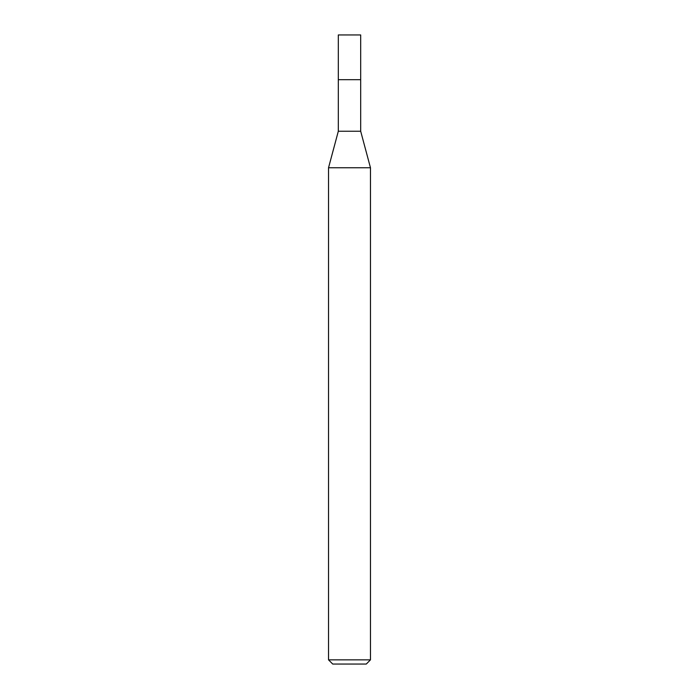 <?xml version="1.0" encoding="UTF-8"?>
<svg xmlns="http://www.w3.org/2000/svg" width="699" height="699" viewBox="0 0 699 699"><rect width="100%" height="100%" fill="white"/><g stroke="black" fill="none" stroke-linecap="round" stroke-linejoin="round"><path stroke-width="1.05" d="M338.316 79.686L338.316 131.237L360.684 131.237L360.684 34.95L338.316 34.95L338.316 79.686L360.684 79.686L338.316 79.686L338.316 34.95M360.684 131.237L370.47 167.76L328.53 167.76L338.316 131.237M370.47 659.856L366.276 664.05L332.724 664.05L328.53 659.856L370.47 659.856L370.47 167.76M328.53 659.856L328.53 167.76"/></g></svg>
